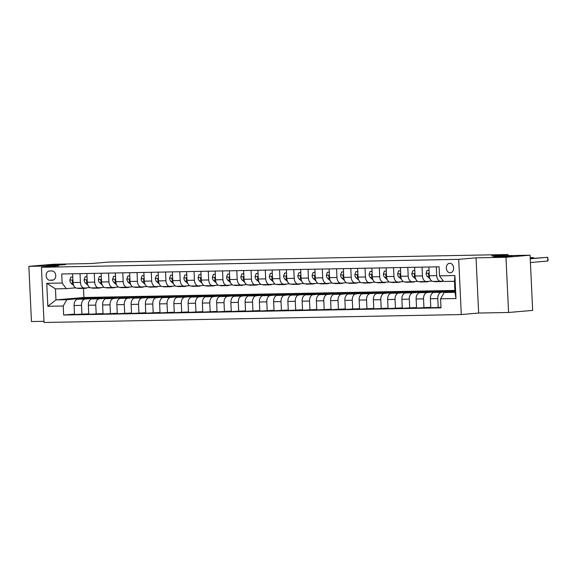 <?xml version="1.0" encoding="UTF-8"?>
<svg xmlns="http://www.w3.org/2000/svg" width="577" height="577" viewBox="0 0 577 577"><rect width="100%" height="100%" fill="white"/><g stroke="black" fill="none" stroke-linecap="round" stroke-linejoin="round"><path stroke-width="0.87" d="M495.614 256.664L512.463 256.073L499.632 256.974L493.357 256.974L495.614 256.664M48.706 265.16L65.554 264.576L52.723 265.478L46.449 265.47L48.706 265.16M449.75 263.249A4.782 3.642 -94.9 0 0 449.562 263.263A4.782 3.642 -94.9 0 0 446.331 268.218A4.782 3.642 -94.9 0 0 450.197 272.798A4.782 3.642 -94.9 0 0 450.385 272.791A4.782 3.642 -94.9 0 0 453.616 267.836A4.782 3.642 -94.9 0 0 449.75 263.249M508.575 312.482L532.665 310.404L530.061 255.2L505.971 257.277L476.039 257.847L458.693 259.347L461.297 314.552L478.643 313.051L508.575 312.482L505.971 257.277M458.693 259.347L41.429 267.281L44.032 322.485L461.297 314.552M41.429 267.281L58.775 265.781L28.85 266.35L31.454 321.555L43.975 321.317M28.85 266.35L52.947 264.273L91.426 263.538L107.805 262.124L507.969 254.515L491.59 255.928L530.061 255.2M49.918 280.263L52.42 280.213A4.63 3.534 -94.9 0 0 52.601 280.206A4.63 3.534 -94.9 0 0 55.731 275.402A4.63 3.534 -94.9 0 0 51.988 270.966L49.478 271.01A4.63 3.534 -94.9 0 0 49.297 271.024A4.63 3.534 -94.9 0 0 46.167 275.82A4.63 3.534 -94.9 0 0 49.918 280.263L53.546 279.946M63.225 305.998L47.833 306.286L46.751 283.307L62.143 283.018L66.276 288.651L55.442 288.861L55.969 299.896L66.795 299.694L63.225 305.998L63.65 315.02L441.016 307.844L440.59 298.821L444.16 292.517L454.993 292.308L454.467 281.273L443.641 281.475L439.501 275.842L454.892 275.546L455.974 298.525L440.59 298.821M439.501 275.842L439.075 266.812L61.717 273.988L62.143 283.018M508.027 255.618L507.969 254.515M83.485 288.385L83.917 297.487L55.969 299.896L47.833 306.286M66.276 288.651L75.659 287.844M436.299 266.87L436.71 275.618A5.979 3.866 88.9 0 0 440.677 281.266A5.979 3.866 88.9 0 0 440.85 281.259L443.324 281.042M422.047 267.137L422.458 275.893A5.979 3.866 88.9 0 0 426.432 281.533A5.979 3.866 88.9 0 0 426.598 281.526L431.935 281.064M407.795 267.411L408.206 276.159A5.979 3.866 88.9 0 0 412.18 281.807A5.979 3.866 88.9 0 0 412.346 281.8L417.683 281.338M393.543 267.678L393.961 276.433A5.979 3.866 88.9 0 0 397.928 282.081A5.979 3.866 88.9 0 0 398.094 282.066L403.431 281.605M379.291 267.952L379.709 276.708A5.979 3.866 88.9 0 0 383.676 282.348A5.979 3.866 88.9 0 0 383.842 282.341L389.179 281.879M365.046 268.218L365.457 276.974A5.979 3.866 88.9 0 0 369.424 282.622A5.979 3.866 88.9 0 0 369.59 282.607L374.927 282.153M350.794 268.493L351.205 277.248A5.979 3.866 88.9 0 0 355.172 282.889A5.979 3.866 88.9 0 0 355.345 282.881L360.675 282.42M336.542 268.767L336.954 277.515A5.979 3.866 88.9 0 0 340.92 283.163A5.979 3.866 88.9 0 0 341.094 283.156L346.424 282.694M322.291 269.033L322.702 277.789A5.979 3.866 88.9 0 0 326.676 283.43A5.979 3.866 88.9 0 0 326.842 283.422L332.179 282.961M308.039 269.308L308.45 278.056A5.979 3.866 88.9 0 0 312.424 283.704A5.979 3.866 88.9 0 0 312.59 283.696L317.927 283.235M293.787 269.574L294.205 278.33A5.979 3.866 88.9 0 0 298.172 283.978A5.979 3.866 88.9 0 0 298.338 283.963L303.675 283.502M279.535 269.848L279.953 278.604A5.979 3.866 88.9 0 0 283.92 284.245A5.979 3.866 88.9 0 0 284.086 284.237L289.423 283.776M265.29 270.115L265.701 278.871A5.979 3.866 88.9 0 0 269.668 284.519A5.979 3.866 88.9 0 0 269.834 284.504L275.171 284.05M251.038 270.389L251.449 279.145A5.979 3.866 88.9 0 0 255.416 284.786A5.979 3.866 88.9 0 0 255.589 284.778L260.919 284.317M236.786 270.663L237.197 279.412A5.979 3.866 88.9 0 0 241.164 285.06A5.979 3.866 88.9 0 0 241.337 285.052L246.667 284.591M222.534 270.93L222.946 279.686A5.979 3.866 88.9 0 0 226.92 285.327A5.979 3.866 88.9 0 0 227.086 285.319L232.423 284.858M208.283 271.204L208.694 279.953A5.979 3.866 88.9 0 0 212.668 285.601A5.979 3.866 88.9 0 0 212.834 285.593L218.171 285.132M194.031 271.471L194.449 280.227A5.979 3.866 88.9 0 0 198.416 285.875A5.979 3.866 88.9 0 0 198.582 285.86L203.919 285.399M179.779 271.745L180.197 280.501A5.979 3.866 88.9 0 0 184.164 286.142A5.979 3.866 88.9 0 0 184.33 286.134L189.667 285.673M165.534 272.012L165.945 280.768A5.979 3.866 88.9 0 0 169.912 286.416A5.979 3.866 88.9 0 0 170.078 286.401L175.415 285.947M151.282 272.286L151.693 281.042A5.979 3.866 88.9 0 0 155.66 286.682A5.979 3.866 88.9 0 0 155.826 286.675L161.163 286.214M137.03 272.56L137.441 281.309A5.979 3.866 88.9 0 0 141.408 286.957A5.979 3.866 88.9 0 0 141.581 286.949L146.911 286.488M122.778 272.827L123.189 281.583A5.979 3.866 88.9 0 0 127.164 287.223A5.979 3.866 88.9 0 0 127.329 287.216L132.667 286.755M108.526 273.101L108.938 281.85A5.979 3.866 88.9 0 0 112.912 287.497A5.979 3.866 88.9 0 0 113.078 287.49L118.415 287.029M94.275 273.368L94.693 282.124A5.979 3.866 88.9 0 0 98.66 287.772A5.979 3.866 88.9 0 0 98.826 287.757L104.163 287.296M80.023 273.642L80.441 282.398A5.979 3.866 88.9 0 0 84.408 288.038A5.979 3.866 88.9 0 0 84.574 288.031L89.911 287.57M87.538 298.359L87.516 297.905L66.795 299.694M87.516 297.905L94.361 297.775L77.686 299.211A5.979 3.866 88.9 0 0 74.108 305.514L74.534 314.544L88.764 313.809M101.79 298.093L101.768 297.631L85.093 299.074A5.979 3.866 88.9 0 0 81.523 305.37L81.948 314.4M101.768 297.631L108.613 297.501L91.938 298.944A5.979 3.866 88.9 0 0 88.36 305.24L88.786 314.27L103.016 313.542M116.042 297.819L116.02 297.357L99.345 298.799A5.979 3.866 88.9 0 0 95.775 305.103L96.2 314.126M116.02 297.357L122.858 297.227L106.19 298.67A5.979 3.866 88.9 0 0 102.612 304.973L103.038 313.996L117.268 313.268M130.294 297.552L130.272 297.09L113.597 298.533A5.979 3.866 88.9 0 0 110.027 304.829L110.452 313.859M130.272 297.09L137.11 296.96L120.442 298.403A5.979 3.866 88.9 0 0 116.864 304.699L117.29 313.729L131.52 313.001M144.546 297.278L144.524 296.816L127.849 298.259A5.979 3.866 88.9 0 0 124.271 304.562L124.704 313.585M144.524 296.816L151.362 296.686L134.686 298.129A5.979 3.866 88.9 0 0 131.116 304.432L131.542 313.455L145.772 312.727M158.798 297.004L158.776 296.549L142.101 297.984A5.979 3.866 88.9 0 0 138.523 304.288L138.949 313.318M158.776 296.549L165.613 296.419L148.938 297.855A5.979 3.866 88.9 0 0 145.368 304.158L145.793 313.188L160.024 312.453M173.042 296.737L173.021 296.275L156.353 297.718A5.979 3.866 88.9 0 0 152.775 304.021L153.201 313.044M173.021 296.275L179.865 296.145L163.19 297.588A5.979 3.866 88.9 0 0 159.62 303.891L160.045 312.914L174.268 312.186M187.294 296.463L187.273 296.008L170.604 297.443A5.979 3.866 88.9 0 0 167.027 303.747L167.453 312.777M187.273 296.008L194.117 295.878L177.442 297.314A5.979 3.866 88.9 0 0 173.865 303.617L174.29 312.647L188.52 311.912M201.546 296.196L201.524 295.734L184.849 297.177A5.979 3.866 88.9 0 0 181.279 303.473L181.705 312.503M201.524 295.734L208.369 295.604L191.694 297.047A5.979 3.866 88.9 0 0 188.116 303.343L188.542 312.373L202.772 311.645M215.798 295.922L215.776 295.46L199.101 296.903A5.979 3.866 88.9 0 0 195.531 303.206L195.956 312.229M215.776 295.46L222.614 295.33L205.946 296.773A5.979 3.866 88.9 0 0 202.368 303.076L202.794 312.099L217.024 311.371M230.05 295.655L230.028 295.193L213.353 296.636A5.979 3.866 88.9 0 0 209.783 302.932L210.208 311.962M230.028 295.193L236.866 295.063L220.198 296.506A5.979 3.866 88.9 0 0 216.62 302.802L217.046 311.832L231.276 311.104M244.302 295.381L244.28 294.919L227.605 296.362A5.979 3.866 88.9 0 0 224.027 302.665L224.46 311.688M244.28 294.919L251.118 294.789L234.442 296.232A5.979 3.866 88.9 0 0 230.872 302.536L231.298 311.558L245.528 310.83M258.554 295.107L258.532 294.652L241.857 296.088A5.979 3.866 88.9 0 0 238.279 302.391L238.705 311.421M258.532 294.652L265.37 294.522L248.694 295.958A5.979 3.866 88.9 0 0 245.124 302.261L245.55 311.291L259.78 310.556M272.798 294.84L272.777 294.378L256.109 295.821A5.979 3.866 88.9 0 0 252.531 302.124L252.957 311.147M272.777 294.378L279.621 294.248L262.946 295.691A5.979 3.866 88.9 0 0 259.376 301.995L259.801 311.017L274.025 310.289M287.05 294.566L287.029 294.111L270.361 295.547A5.979 3.866 88.9 0 0 266.783 301.85L267.209 310.88M287.029 294.111L293.873 293.981L277.198 295.417A5.979 3.866 88.9 0 0 273.621 301.721L274.053 310.751L288.276 310.015M301.302 294.299L301.281 293.837L284.605 295.28A5.979 3.866 88.9 0 0 281.035 301.576L281.461 310.606M301.281 293.837L308.125 293.707L291.45 295.15A5.979 3.866 88.9 0 0 287.873 301.446L288.298 310.476L302.528 309.748M315.554 294.025L315.532 293.563L298.857 295.006A5.979 3.866 88.9 0 0 295.287 301.309L295.712 310.332M315.532 293.563L322.37 293.433L305.702 294.876A5.979 3.866 88.9 0 0 302.124 301.18L302.55 310.202L316.78 309.474M329.806 293.751L329.784 293.296L313.109 294.739A5.979 3.866 88.9 0 0 309.539 301.035L309.964 310.065M329.784 293.296L336.622 293.166L319.954 294.609A5.979 3.866 88.9 0 0 316.376 300.905L316.802 309.936L331.032 309.207M344.058 293.484L344.036 293.022L327.361 294.465A5.979 3.866 88.9 0 0 323.791 300.768L324.216 309.791M344.036 293.022L350.874 292.892L334.198 294.335A5.979 3.866 88.9 0 0 330.628 300.639L331.054 309.661L345.284 308.933M358.31 293.21L358.288 292.755L341.613 294.191A5.979 3.866 88.9 0 0 338.035 300.494L338.461 309.524M358.288 292.755L365.126 292.626L348.45 294.061A5.979 3.866 88.9 0 0 344.88 300.365L345.306 309.395L359.536 308.659M372.554 292.943L372.533 292.481L355.865 293.924A5.979 3.866 88.9 0 0 352.287 300.228L352.713 309.25M372.533 292.481L379.377 292.351L362.702 293.794A5.979 3.866 88.9 0 0 359.132 300.098L359.558 309.121L373.788 308.392M386.806 292.669L386.785 292.214L370.117 293.65A5.979 3.866 88.9 0 0 366.539 299.953L366.965 308.983M386.785 292.214L393.629 292.085L376.954 293.52A5.979 3.866 88.9 0 0 373.377 299.824L373.809 308.846L388.032 308.118M401.058 292.402L401.037 291.94L384.361 293.383A5.979 3.866 88.9 0 0 380.791 299.679L381.217 308.709M401.037 291.94L407.881 291.811L391.206 293.253A5.979 3.866 88.9 0 0 387.629 299.55L388.054 308.58L402.284 307.851M415.31 292.128L415.289 291.666L398.613 293.109A5.979 3.866 88.9 0 0 395.043 299.413L395.469 308.435M415.289 291.666L422.126 291.536L405.458 292.979A5.979 3.866 88.9 0 0 401.88 299.283L402.306 308.306L416.536 307.577M429.562 291.854L429.54 291.399L412.865 292.842A5.979 3.866 88.9 0 0 409.295 299.138L409.72 308.168M429.54 291.399L436.378 291.27L419.71 292.712A5.979 3.866 88.9 0 0 416.132 299.009L416.558 308.039L430.788 307.31M443.814 291.587L443.792 291.125L427.117 292.568A5.979 3.866 88.9 0 0 423.547 298.872L423.972 307.894M443.792 291.125L450.63 290.996L433.954 292.438A5.979 3.866 88.9 0 0 430.384 298.742L430.81 307.765L440.994 307.382M454.936 291.125L441.369 292.294A5.979 3.866 88.9 0 0 437.792 298.597L438.217 307.628M454.957 291.587L444.16 292.517M83.917 297.487L454.9 290.426M72.615 273.779L73.027 282.535A5.979 3.866 88.9 0 0 76.993 288.183A5.979 3.866 88.9 0 0 77.167 288.168M63.65 315.02L74.512 314.083M86.867 273.512L87.278 282.268A5.979 3.866 88.9 0 0 91.245 287.909A5.979 3.866 88.9 0 0 91.418 287.901M101.119 273.238L101.53 281.994A5.979 3.866 88.9 0 0 105.497 287.642A5.979 3.866 88.9 0 0 105.663 287.627M115.371 272.971L115.782 281.72A5.979 3.866 88.9 0 0 119.749 287.368A5.979 3.866 88.9 0 0 119.915 287.36M129.616 272.697L130.034 281.453A5.979 3.866 88.9 0 0 134.001 287.094A5.979 3.866 88.9 0 0 134.167 287.086M143.868 272.431L144.286 281.179A5.979 3.866 88.9 0 0 148.253 286.827A5.979 3.866 88.9 0 0 148.419 286.819M158.12 272.156L158.531 280.912A5.979 3.866 88.9 0 0 162.505 286.553A5.979 3.866 88.9 0 0 162.671 286.545M172.372 271.882L172.783 280.638A5.979 3.866 88.9 0 0 176.75 286.286A5.979 3.866 88.9 0 0 176.923 286.271M186.623 271.616L187.035 280.372A5.979 3.866 88.9 0 0 191.001 286.012A5.979 3.866 88.9 0 0 191.175 286.004M200.875 271.341L201.286 280.097A5.979 3.866 88.9 0 0 205.253 285.745A5.979 3.866 88.9 0 0 205.419 285.73M215.127 271.075L215.538 279.823A5.979 3.866 88.9 0 0 219.505 285.471A5.979 3.866 88.9 0 0 219.671 285.464M229.372 270.801L229.79 279.556A5.979 3.866 88.9 0 0 233.757 285.197A5.979 3.866 88.9 0 0 233.923 285.189M243.624 270.534L244.042 279.282A5.979 3.866 88.9 0 0 248.009 284.93A5.979 3.866 88.9 0 0 248.175 284.923M257.876 270.26L258.287 279.016A5.979 3.866 88.9 0 0 262.261 284.656A5.979 3.866 88.9 0 0 262.427 284.649M272.128 269.986L272.539 278.741A5.979 3.866 88.9 0 0 276.513 284.389A5.979 3.866 88.9 0 0 276.679 284.374M286.38 269.719L286.791 278.475A5.979 3.866 88.9 0 0 290.758 284.115A5.979 3.866 88.9 0 0 290.931 284.108M300.631 269.445L301.043 278.201A5.979 3.866 88.9 0 0 305.009 283.848A5.979 3.866 88.9 0 0 305.175 283.834M314.883 269.178L315.294 277.926A5.979 3.866 88.9 0 0 319.261 283.574A5.979 3.866 88.9 0 0 319.427 283.567M329.128 268.904L329.546 277.66A5.979 3.866 88.9 0 0 333.513 283.3A5.979 3.866 88.9 0 0 333.679 283.293M343.38 268.637L343.798 277.386A5.979 3.866 88.9 0 0 347.765 283.033A5.979 3.866 88.9 0 0 347.931 283.026M357.632 268.363L358.043 277.119A5.979 3.866 88.9 0 0 362.017 282.759A5.979 3.866 88.9 0 0 362.183 282.752M371.884 268.089L372.295 276.845A5.979 3.866 88.9 0 0 376.269 282.492A5.979 3.866 88.9 0 0 376.435 282.478M386.136 267.822L386.547 276.578A5.979 3.866 88.9 0 0 390.514 282.218A5.979 3.866 88.9 0 0 390.687 282.211M400.388 267.548L400.799 276.304A5.979 3.866 88.9 0 0 404.765 281.951A5.979 3.866 88.9 0 0 404.939 281.937M414.639 267.281L415.051 276.03A5.979 3.866 88.9 0 0 419.017 281.677A5.979 3.866 88.9 0 0 419.183 281.67M428.884 267.007L429.302 275.763A5.979 3.866 88.9 0 0 433.269 281.403A5.979 3.866 88.9 0 0 433.435 281.396M55.442 288.861L46.751 283.307M454.892 275.546L454.467 281.273M455.974 298.525L454.993 292.308M476.039 257.847L478.643 313.051M72.774 277.097L70.834 277.14L69.831 280.141A3.96 2.56 88.9 0 0 71.137 283.278L73.726 285.572M77.304 288.175A11.432 7.393 88.9 0 0 79.078 288.471L81.242 288.428A11.432 7.393 88.9 0 0 81.927 288.37M83.009 288.067A11.432 7.393 88.9 0 0 84.776 288.363A11.432 7.393 88.9 0 0 86.918 287.829M72.767 277.018L70.834 277.14M79.475 288.132A11.432 7.393 88.9 0 0 81.242 288.428M84.776 288.363L82.612 288.406A11.432 7.393 -91.1 0 1 80.838 288.111M72.926 280.357L72.168 281.208A3.96 2.56 88.9 0 0 73.063 282.99M87.026 276.83L85.086 276.866L84.083 279.874A3.96 2.56 88.9 0 0 85.389 283.004L87.978 285.298M91.555 287.901A11.432 7.393 88.9 0 0 93.33 288.204L95.493 288.161A11.432 7.393 88.9 0 0 96.179 288.096M97.253 287.793A11.432 7.393 88.9 0 0 99.028 288.089A11.432 7.393 88.9 0 0 101.17 287.555M87.019 276.744L85.086 276.866M93.719 287.865A11.432 7.393 88.9 0 0 95.493 288.161M99.028 288.089L96.864 288.132A11.432 7.393 -91.1 0 1 95.09 287.836M87.177 280.083L86.42 280.941A3.96 2.56 88.9 0 0 87.315 282.716M101.271 276.556L99.331 276.592L98.335 279.6A3.96 2.56 88.9 0 0 99.641 282.73L102.23 285.031M105.807 287.635A11.432 7.393 88.9 0 0 107.582 287.93L109.745 287.887A11.432 7.393 88.9 0 0 110.431 287.829M111.505 287.526A11.432 7.393 88.9 0 0 113.28 287.822A11.432 7.393 88.9 0 0 115.422 287.288M101.271 276.477L99.331 276.592M107.971 287.591A11.432 7.393 88.9 0 0 109.745 287.887M113.28 287.822L111.116 287.865A11.432 7.393 -91.1 0 1 109.341 287.562M101.429 279.816L100.751 280.033L100.672 280.667A3.96 2.56 88.9 0 0 101.559 282.449M115.523 276.289L113.582 276.325L112.587 279.333A3.96 2.56 88.9 0 0 113.893 282.463L116.482 284.757M120.059 287.36A11.432 7.393 88.9 0 0 121.826 287.656L123.997 287.62A11.432 7.393 88.9 0 0 124.675 287.555M125.757 287.252A11.432 7.393 88.9 0 0 127.531 287.548A11.432 7.393 88.9 0 0 129.666 287.014M115.523 276.203L113.582 276.325M122.223 287.317A11.432 7.393 88.9 0 0 123.997 287.62M127.531 287.548L125.36 287.591A11.432 7.393 -91.1 0 1 123.593 287.296M115.681 279.542L114.924 280.4A3.96 2.56 88.9 0 0 115.811 282.175M129.775 276.015L127.834 276.051L126.839 279.059A3.96 2.56 88.9 0 0 128.144 282.189L130.734 284.49M134.311 287.094A11.432 7.393 88.9 0 0 136.078 287.389L138.249 287.346A11.432 7.393 88.9 0 0 138.927 287.281M140.009 286.985A11.432 7.393 88.9 0 0 141.783 287.281A11.432 7.393 88.9 0 0 143.918 286.747M129.775 275.929L127.834 276.051M136.475 287.05A11.432 7.393 88.9 0 0 138.249 287.346M141.783 287.281L139.612 287.317A11.432 7.393 -91.1 0 1 137.845 287.021M129.926 279.268L129.176 280.126A3.96 2.56 88.9 0 0 130.063 281.908M144.026 275.748L142.086 275.784L141.091 278.785A3.96 2.56 88.9 0 0 142.389 281.922L144.978 284.216M148.563 286.819A11.432 7.393 88.9 0 0 150.33 287.115L152.494 287.079A11.432 7.393 88.9 0 0 153.179 287.014M154.261 286.711A11.432 7.393 88.9 0 0 156.028 287.007A11.432 7.393 88.9 0 0 158.17 286.473M144.019 275.662L142.086 275.784M150.727 286.776A11.432 7.393 88.9 0 0 152.494 287.079M156.028 287.007L153.864 287.05A11.432 7.393 -91.1 0 1 152.097 286.755M144.178 279.001L143.428 279.852A3.96 2.56 88.9 0 0 144.315 281.634M158.278 275.474L156.338 275.51L155.336 278.518A3.96 2.56 88.9 0 0 156.641 281.648L159.23 283.942M162.808 286.545A11.432 7.393 88.9 0 0 164.582 286.848L166.746 286.805A11.432 7.393 88.9 0 0 167.431 286.74M168.513 286.437A11.432 7.393 88.9 0 0 170.28 286.74A11.432 7.393 88.9 0 0 172.422 286.199M158.271 275.388L156.338 275.51M164.979 286.509A11.432 7.393 88.9 0 0 166.746 286.805M170.28 286.74L168.116 286.776A11.432 7.393 -91.1 0 1 166.342 286.48M158.43 278.727L157.672 279.585A3.96 2.56 88.9 0 0 158.567 281.36M172.53 275.2L170.59 275.243L169.588 278.244A3.96 2.56 88.9 0 0 170.893 281.381L173.482 283.675M177.06 286.279A11.432 7.393 88.9 0 0 178.834 286.574L180.998 286.531A11.432 7.393 88.9 0 0 181.683 286.473M182.765 286.17A11.432 7.393 88.9 0 0 184.532 286.466A11.432 7.393 88.9 0 0 186.674 285.932M172.523 275.121L170.59 275.243M179.231 286.235A11.432 7.393 88.9 0 0 180.998 286.531M184.532 286.466L182.368 286.509A11.432 7.393 -91.1 0 1 180.594 286.214M172.682 278.46L171.924 279.311A3.96 2.56 88.9 0 0 172.819 281.093M186.782 274.933L184.842 274.969L183.839 277.977A3.96 2.56 88.9 0 0 185.145 281.107L187.734 283.401M191.312 286.004A11.432 7.393 88.9 0 0 193.086 286.307L195.25 286.264A11.432 7.393 88.9 0 0 195.935 286.199M197.009 285.896A11.432 7.393 88.9 0 0 198.784 286.192A11.432 7.393 88.9 0 0 200.926 285.658M186.775 274.847L184.842 274.969M193.475 285.968A11.432 7.393 88.9 0 0 195.25 286.264M198.784 286.192L196.62 286.235A11.432 7.393 -91.1 0 1 194.846 285.94M186.934 278.186L186.176 279.044A3.96 2.56 88.9 0 0 187.071 280.819M201.027 274.659L199.087 274.695L198.091 277.703A3.96 2.56 88.9 0 0 199.397 280.833L201.986 283.134M205.563 285.738A11.432 7.393 88.9 0 0 207.338 286.033L209.501 285.99A11.432 7.393 88.9 0 0 210.187 285.932M211.261 285.629A11.432 7.393 88.9 0 0 213.036 285.925A11.432 7.393 88.9 0 0 215.178 285.391M201.027 274.58L199.087 274.695M207.727 285.694A11.432 7.393 88.9 0 0 209.501 285.99M213.036 285.925L210.872 285.968A11.432 7.393 -91.1 0 1 209.098 285.665M201.185 277.919L200.507 278.136L200.428 278.77A3.96 2.56 88.9 0 0 201.315 280.552M215.279 274.392L213.339 274.428L212.343 277.436A3.96 2.56 88.9 0 0 213.649 280.566L216.238 282.86M219.815 285.464A11.432 7.393 88.9 0 0 221.582 285.759L223.753 285.723A11.432 7.393 88.9 0 0 224.431 285.658M225.513 285.355A11.432 7.393 88.9 0 0 227.288 285.651A11.432 7.393 88.9 0 0 229.422 285.117M215.279 274.306L213.339 274.428M221.979 285.42A11.432 7.393 88.9 0 0 223.753 285.723M227.288 285.651L225.117 285.694A11.432 7.393 -91.1 0 1 223.349 285.399M215.437 277.645L214.68 278.503A3.96 2.56 88.9 0 0 215.567 280.278M229.531 274.118L227.59 274.154L226.595 277.162A3.96 2.56 88.9 0 0 227.901 280.292L230.49 282.593M234.067 285.197A11.432 7.393 88.9 0 0 235.834 285.492L238.005 285.449A11.432 7.393 88.9 0 0 238.683 285.384M239.765 285.088A11.432 7.393 88.9 0 0 241.539 285.384A11.432 7.393 88.9 0 0 243.674 284.85M229.531 274.032L227.59 274.154M236.231 285.153A11.432 7.393 88.9 0 0 238.005 285.449M241.539 285.384L239.368 285.42A11.432 7.393 -91.1 0 1 237.601 285.125M229.682 277.371L228.932 278.229A3.96 2.56 88.9 0 0 229.819 280.011M243.782 273.851L241.842 273.887L240.847 276.888A3.96 2.56 88.9 0 0 242.145 280.025L244.735 282.319M248.319 284.923A11.432 7.393 88.9 0 0 250.086 285.218L252.25 285.182A11.432 7.393 88.9 0 0 252.935 285.117M254.017 284.814A11.432 7.393 88.9 0 0 255.784 285.11A11.432 7.393 88.9 0 0 257.926 284.576M243.775 273.765L241.842 273.887M250.483 284.879A11.432 7.393 88.9 0 0 252.25 285.182M255.784 285.11L253.62 285.153A11.432 7.393 -91.1 0 1 251.853 284.858M243.934 277.104L243.184 277.955A3.96 2.56 88.9 0 0 244.071 279.737M258.034 273.577L256.094 273.613L255.092 276.621A3.96 2.56 88.9 0 0 256.397 279.751L258.986 282.045M262.564 284.649A11.432 7.393 88.9 0 0 264.338 284.951L266.502 284.908A11.432 7.393 88.9 0 0 267.187 284.843M268.269 284.54A11.432 7.393 88.9 0 0 270.036 284.843A11.432 7.393 88.9 0 0 272.178 284.302M258.027 273.491L256.094 273.613M264.735 284.612A11.432 7.393 88.9 0 0 266.502 284.908M270.036 284.843L267.872 284.879A11.432 7.393 -91.1 0 1 266.098 284.584M258.186 276.83L257.436 277.688A3.96 2.56 88.9 0 0 258.323 279.463M272.286 273.303L270.346 273.347L269.344 276.347A3.96 2.56 88.9 0 0 270.649 279.477L273.238 281.778M276.816 284.382A11.432 7.393 88.9 0 0 278.59 284.677L280.754 284.634A11.432 7.393 88.9 0 0 281.439 284.576M282.521 284.273A11.432 7.393 88.9 0 0 284.288 284.569A11.432 7.393 88.9 0 0 286.43 284.035M272.279 273.224L270.346 273.347M278.987 284.338A11.432 7.393 88.9 0 0 280.754 284.634M284.288 284.569L282.124 284.612A11.432 7.393 -91.1 0 1 280.35 284.317M272.438 276.563L271.68 277.414A3.96 2.56 88.9 0 0 272.575 279.196M286.538 273.036L284.598 273.072L283.595 276.08A3.96 2.56 88.9 0 0 284.901 279.21L287.49 281.504M291.068 284.108A11.432 7.393 88.9 0 0 292.842 284.411L295.006 284.367A11.432 7.393 88.9 0 0 295.691 284.302M296.766 283.999A11.432 7.393 88.9 0 0 298.54 284.295A11.432 7.393 88.9 0 0 300.682 283.761M286.531 272.95L284.598 273.072M293.231 284.072A11.432 7.393 88.9 0 0 295.006 284.367M298.54 284.295L296.376 284.338A11.432 7.393 -91.1 0 1 294.602 284.043M286.69 276.289L285.932 277.148A3.96 2.56 88.9 0 0 286.827 278.922M300.783 272.762L298.843 272.798L297.847 275.806A3.96 2.56 88.9 0 0 299.153 278.936L301.742 281.237M305.32 283.841A11.432 7.393 88.9 0 0 307.094 284.136L309.258 284.093A11.432 7.393 88.9 0 0 309.943 284.035M311.017 283.733A11.432 7.393 88.9 0 0 312.792 284.028A11.432 7.393 88.9 0 0 314.934 283.495M300.783 272.683L298.843 272.798M307.483 283.797A11.432 7.393 88.9 0 0 309.258 284.093M312.792 284.028L310.628 284.072A11.432 7.393 -91.1 0 1 308.854 283.769M300.942 276.022L300.264 276.239L300.184 276.873A3.96 2.56 88.9 0 0 301.071 278.655M315.035 272.495L313.095 272.532L312.099 275.539A3.96 2.56 88.9 0 0 313.405 278.669L315.994 280.963M319.571 283.567A11.432 7.393 88.9 0 0 321.339 283.862L323.509 283.826A11.432 7.393 88.9 0 0 324.187 283.761M325.269 283.458A11.432 7.393 88.9 0 0 327.044 283.754A11.432 7.393 88.9 0 0 329.178 283.22M315.035 272.409L313.095 272.532M321.735 283.523A11.432 7.393 88.9 0 0 323.509 283.826M327.044 283.754L324.873 283.797A11.432 7.393 -91.1 0 1 323.106 283.502M315.193 275.748L314.436 276.607A3.96 2.56 88.9 0 0 315.323 278.381M329.287 272.221L327.347 272.257L326.351 275.265A3.96 2.56 88.9 0 0 327.657 278.395L330.246 280.696M333.823 283.3A11.432 7.393 88.9 0 0 335.59 283.595L337.761 283.552A11.432 7.393 88.9 0 0 338.439 283.487M339.521 283.192A11.432 7.393 88.9 0 0 341.295 283.487A11.432 7.393 88.9 0 0 343.43 282.954M329.287 272.135L327.347 272.257M335.987 283.257A11.432 7.393 88.9 0 0 337.761 283.552M341.295 283.487L339.125 283.523A11.432 7.393 -91.1 0 1 337.357 283.228M329.438 275.474L328.688 276.333A3.96 2.56 88.9 0 0 329.575 278.114M343.539 271.955L341.598 271.991L340.603 274.991A3.96 2.56 88.9 0 0 341.901 278.128L344.491 280.422M348.075 283.026A11.432 7.393 88.9 0 0 349.842 283.321L352.006 283.285A11.432 7.393 88.9 0 0 352.691 283.22M353.773 282.918A11.432 7.393 88.9 0 0 355.54 283.213A11.432 7.393 88.9 0 0 357.682 282.68M343.531 271.868L341.598 271.991M350.239 282.982A11.432 7.393 88.9 0 0 352.006 283.285M355.54 283.213L353.376 283.257A11.432 7.393 -91.1 0 1 351.609 282.961M343.69 275.207L342.94 276.058A3.96 2.56 88.9 0 0 343.827 277.84M357.79 271.68L355.85 271.717L354.848 274.724A3.96 2.56 88.9 0 0 356.153 277.854L358.743 280.148M362.32 282.752A11.432 7.393 88.9 0 0 364.094 283.055L366.258 283.011A11.432 7.393 88.9 0 0 366.943 282.946M368.025 282.643A11.432 7.393 88.9 0 0 369.792 282.946A11.432 7.393 88.9 0 0 371.934 282.405M357.783 271.594L355.85 271.717M364.491 282.716A11.432 7.393 88.9 0 0 366.258 283.011M369.792 282.946L367.628 282.982A11.432 7.393 -91.1 0 1 365.854 282.687M357.942 274.933L357.192 275.792A3.96 2.56 88.9 0 0 358.079 277.566M372.042 271.406L370.102 271.45L369.1 274.45A3.96 2.56 88.9 0 0 370.405 277.58L372.994 279.881M376.572 282.485A11.432 7.393 88.9 0 0 378.346 282.78L380.51 282.737A11.432 7.393 88.9 0 0 381.195 282.68M382.277 282.377A11.432 7.393 88.9 0 0 384.044 282.672A11.432 7.393 88.9 0 0 386.186 282.139M372.035 271.327L370.102 271.45M378.743 282.442A11.432 7.393 88.9 0 0 380.51 282.737M384.044 282.672L381.88 282.716A11.432 7.393 -91.1 0 1 380.106 282.42M372.194 274.666L371.437 275.517A3.96 2.56 88.9 0 0 372.331 277.299M386.294 271.14L384.354 271.176L383.352 274.183A3.96 2.56 88.9 0 0 384.657 277.313L387.246 279.607M390.824 282.211A11.432 7.393 88.9 0 0 392.598 282.506L394.762 282.47A11.432 7.393 88.9 0 0 395.447 282.405M396.522 282.103A11.432 7.393 88.9 0 0 398.296 282.398A11.432 7.393 88.9 0 0 400.438 281.864M386.287 271.053L384.354 271.176M392.987 282.175A11.432 7.393 88.9 0 0 394.762 282.47M398.296 282.398L396.132 282.442A11.432 7.393 -91.1 0 1 394.358 282.146M386.446 274.392L385.688 275.251A3.96 2.56 88.9 0 0 386.583 277.025M400.539 270.865L398.599 270.901L397.603 273.909A3.96 2.56 88.9 0 0 398.909 277.039L401.498 279.34M405.076 281.944A11.432 7.393 88.9 0 0 406.85 282.24L409.014 282.196A11.432 7.393 88.9 0 0 409.699 282.139M410.774 281.836A11.432 7.393 88.9 0 0 412.548 282.131A11.432 7.393 88.9 0 0 414.69 281.598M400.539 270.786L398.599 270.901M407.239 281.901A11.432 7.393 88.9 0 0 409.014 282.196M412.548 282.131L410.384 282.175A11.432 7.393 -91.1 0 1 408.61 281.872M400.698 274.125L400.02 274.342L399.94 274.977A3.96 2.56 88.9 0 0 400.827 276.758M414.791 270.599L412.851 270.635L411.855 273.642A3.96 2.56 88.9 0 0 413.161 276.772L415.75 279.066M419.328 281.67A11.432 7.393 88.9 0 0 421.095 281.965L423.266 281.929A11.432 7.393 88.9 0 0 423.944 281.864M425.025 281.562A11.432 7.393 88.9 0 0 426.8 281.857A11.432 7.393 88.9 0 0 428.935 281.324M414.791 270.512L412.851 270.635M421.491 281.626A11.432 7.393 88.9 0 0 423.266 281.929M426.8 281.857L424.629 281.901A11.432 7.393 -91.1 0 1 422.862 281.605M414.95 273.851L414.192 274.71A3.96 2.56 88.9 0 0 415.079 276.484M429.043 270.325L427.103 270.361L426.107 273.368A3.96 2.56 88.9 0 0 427.413 276.498L430.002 278.799M433.579 281.403A11.432 7.393 88.9 0 0 435.346 281.699L437.517 281.655A11.432 7.393 88.9 0 0 438.195 281.59M439.277 281.295A11.432 7.393 88.9 0 0 441.052 281.59A11.432 7.393 88.9 0 0 443.186 281.057M429.043 270.238L427.103 270.361M435.743 281.36A11.432 7.393 88.9 0 0 437.517 281.655M533.415 258.337L533.379 257.573L530.191 257.847M533.703 258.308L533.379 257.573L530.184 257.652M441.052 281.59L438.881 281.626A11.432 7.393 -91.1 0 1 437.114 281.331M429.194 273.577L428.444 274.436A3.96 2.56 88.9 0 0 429.331 276.217M448.819 281.374A11.432 7.393 88.9 0 0 449.598 281.425L451.762 281.381A11.432 7.393 88.9 0 0 452.447 281.324M450.983 281.338A11.432 7.393 88.9 0 0 451.762 281.381M530.407 262.535L547.804 261.028L547.631 257.299L530.234 258.799M547.804 261.028L548.15 259.816L547.631 257.299L530.227 258.611M454.474 281.331L453.133 281.36A11.432 7.393 -91.1 0 1 452.354 281.309M85.093 299.074L77.686 299.211M99.345 298.799L91.938 298.944M113.597 298.533L106.19 298.67M127.849 298.259L120.442 298.403M142.101 297.984L134.686 298.129M156.353 297.718L148.938 297.855M170.604 297.443L163.19 297.588M184.849 297.177L177.442 297.314M199.101 296.903L191.694 297.047M213.353 296.636L205.946 296.773M227.605 296.362L220.198 296.506M241.857 296.088L234.442 296.232M256.109 295.821L248.694 295.958M270.361 295.547L262.946 295.691M284.605 295.28L277.198 295.417M298.857 295.006L291.45 295.15M313.109 294.739L305.702 294.876M327.361 294.465L319.954 294.609M341.613 294.191L334.198 294.335M355.865 293.924L348.45 294.061M370.117 293.65L362.702 293.794M384.361 293.383L376.954 293.52M398.613 293.109L391.206 293.253M412.865 292.842L405.458 292.979M427.117 292.568L419.71 292.712M441.369 292.294L433.954 292.438M81.523 305.37L74.108 305.514M80.441 282.398L73.027 282.535M94.693 282.124L87.278 282.268M95.775 305.103L88.36 305.24M108.938 281.85L101.53 281.994M110.027 304.829L102.612 304.973M123.189 281.583L115.782 281.72M124.271 304.562L116.864 304.699M137.441 281.309L130.034 281.453M138.523 304.288L131.116 304.432M151.693 281.042L144.286 281.179M152.775 304.021L145.368 304.158M165.945 280.768L158.531 280.912M167.027 303.747L159.62 303.891M180.197 280.501L172.783 280.638M181.279 303.473L173.865 303.617M194.449 280.227L187.035 280.372M195.531 303.206L188.116 303.343M208.694 279.953L201.286 280.097M209.783 302.932L202.368 303.076M222.946 279.686L215.538 279.823M224.027 302.665L216.62 302.802M237.197 279.412L229.79 279.556M238.279 302.391L230.872 302.536M251.449 279.145L244.042 279.282M252.531 302.124L245.124 302.261M265.701 278.871L258.287 279.016M266.783 301.85L259.376 301.995M279.953 278.604L272.539 278.741M281.035 301.576L273.621 301.721M294.205 278.33L286.791 278.475M295.287 301.309L287.873 301.446M308.45 278.056L301.043 278.201M309.539 301.035L302.124 301.18M322.702 277.789L315.294 277.926M323.791 300.768L316.376 300.905M336.954 277.515L329.546 277.66M338.035 300.494L330.628 300.639M351.205 277.248L343.798 277.386M352.287 300.228L344.88 300.365M365.457 276.974L358.043 277.119M366.539 299.953L359.132 300.098M379.709 276.708L372.295 276.845M380.791 299.679L373.377 299.824M393.961 276.433L386.547 276.578M395.043 299.413L387.629 299.55M408.206 276.159L400.799 276.304M409.295 299.138L401.88 299.283M422.458 275.893L415.051 276.03M423.547 298.872L416.132 299.009M436.71 275.618L429.302 275.763M437.792 298.597L430.384 298.742M52.781 280.184L52.42 280.213M72.911 280.011L69.86 280.069M73.091 283.235L71.137 283.278M72.962 281.143L72.168 281.208M87.163 279.737L84.112 279.795M87.336 282.968L85.389 283.004M87.214 280.869L86.42 280.941M101.408 279.47L98.357 279.528M101.588 282.694L99.641 282.73M101.465 280.602L100.672 280.667M115.66 279.196L112.609 279.254M115.84 282.427L113.893 282.463M115.717 280.328L114.924 280.4M129.912 278.929L126.861 278.987M130.092 282.153L128.144 282.189M129.969 280.061L129.176 280.126M144.163 278.655L141.113 278.713M144.344 281.886L142.389 281.922M144.214 279.787L143.428 279.852M158.415 278.381L155.364 278.439M158.596 281.612L156.641 281.648M158.466 279.513L157.672 279.585M172.667 278.114L169.616 278.172M172.848 281.338L170.893 281.381M172.718 279.246L171.924 279.311M186.919 277.84L183.868 277.898M187.092 281.071L185.145 281.107M186.97 278.972L186.176 279.044M201.164 277.573L198.113 277.631M201.344 280.797L199.397 280.833M201.222 278.705L200.428 278.77M215.416 277.299L212.365 277.357M215.596 280.53L213.649 280.566M215.473 278.431L214.68 278.503M229.668 277.032L226.617 277.09M229.848 280.256L227.901 280.292M229.725 278.164L228.932 278.229M243.92 276.758L240.869 276.816M244.1 279.982L242.145 280.025M243.97 277.89L243.184 277.955M258.171 276.484L255.121 276.542M258.352 279.715L256.397 279.751M258.222 277.616L257.436 277.688M272.423 276.217L269.372 276.275M272.604 279.441L270.649 279.477M272.474 277.349L271.68 277.414M286.675 275.943L283.624 276.001M286.848 279.174L284.901 279.21M286.726 277.075L285.932 277.148M300.92 275.676L297.869 275.734M301.1 278.9L299.153 278.936M300.978 276.809L300.184 276.873M315.172 275.402L312.121 275.46M315.352 278.633L313.405 278.669M315.23 276.534L314.436 276.607M329.424 275.135L326.373 275.193M329.604 278.359L327.657 278.395M329.481 276.268L328.688 276.333M343.676 274.861L340.625 274.919M343.856 278.085L341.901 278.128M343.726 275.994L342.94 276.058M357.928 274.587L354.877 274.645M358.108 277.818L356.153 277.854M357.978 275.719L357.192 275.792M372.179 274.32L369.129 274.378M372.36 277.544L370.405 277.58M372.23 275.453L371.437 275.517M386.431 274.046L383.38 274.104M386.604 277.277L384.657 277.313M386.482 275.179L385.688 275.251M400.676 273.779L397.625 273.837M400.856 277.003L398.909 277.039M400.734 274.912L399.94 274.977M414.928 273.505L411.877 273.563M415.108 276.736L413.161 276.772M414.986 274.638L414.192 274.71M429.18 273.238L426.129 273.296M429.36 276.462L427.413 276.498M429.238 274.371L428.444 274.436M84.408 288.038L76.993 288.183M98.66 287.772L91.245 287.909M112.912 287.497L105.497 287.642M127.164 287.223L119.749 287.368M141.408 286.957L134.001 287.094M155.66 286.682L148.253 286.827M169.912 286.416L162.505 286.553M184.164 286.142L176.75 286.286M198.416 285.875L191.001 286.012M212.668 285.601L205.253 285.745M226.92 285.327L219.505 285.471M241.164 285.06L233.757 285.197M255.416 284.786L248.009 284.93M269.668 284.519L262.261 284.656M283.92 284.245L276.513 284.389M298.172 283.978L290.758 284.115M312.424 283.704L305.009 283.848M326.676 283.43L319.261 283.574M340.92 283.163L333.513 283.3M355.172 282.889L347.765 283.033M369.424 282.622L362.017 282.759M383.676 282.348L376.269 282.492M397.928 282.081L390.514 282.218M412.18 281.807L404.765 281.951M426.432 281.533L419.017 281.677M440.677 281.266L433.269 281.403"/></g></svg>
